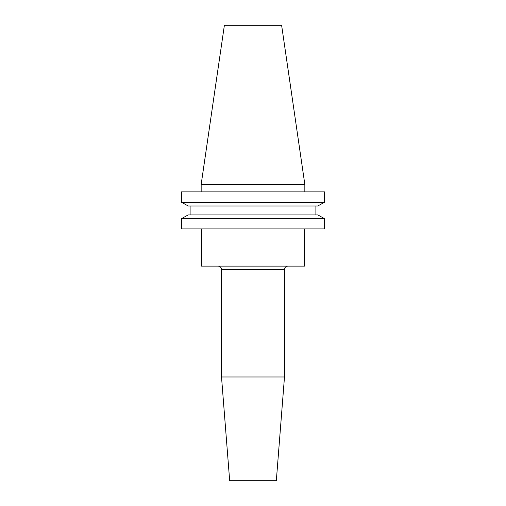 <?xml version="1.0" encoding="UTF-8"?>
<svg xmlns="http://www.w3.org/2000/svg" width="506" height="506" viewBox="0 0 506 506"><rect width="100%" height="100%" fill="white"/><g stroke="black" fill="none" stroke-linecap="round" stroke-linejoin="round"><path stroke-width="0.76" d="M218.016 266.118A3.498 3.498 0 0 1 221.514 269.616L221.514 376.976L284.486 376.976L284.486 269.616L221.514 269.616M287.984 266.118A3.498 3.498 0 0 0 284.486 269.616M201.451 228.914L201.451 266.118L304.549 266.118L304.549 228.914M284.486 376.976L276.327 480.7L229.673 480.7L221.514 376.976M201.16 184.481L304.84 184.481L281.621 25.3L224.379 25.3L201.16 184.481L201.16 191.888M304.84 184.481L304.84 191.888M317.793 205.986L324.548 202.229L181.452 202.229L188.207 205.986L181.452 202.229L181.452 191.888L324.548 191.888L324.548 202.229L317.793 205.986L188.207 205.986M188.207 214.905L181.452 218.662L188.207 214.905L317.793 214.905L324.548 218.662L181.452 218.662L181.452 228.914L324.548 228.914L324.548 218.662L317.793 214.905M190.104 214.905L190.104 205.986M315.896 214.905L315.896 205.986"/></g></svg>
